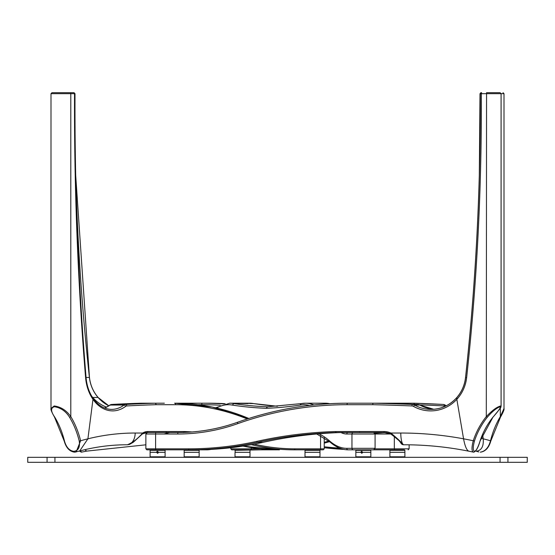 <?xml version="1.0" encoding="UTF-8"?>
<svg xmlns="http://www.w3.org/2000/svg" width="555" height="555" viewBox="0 0 555 555"><rect width="100%" height="100%" fill="white"/><g stroke="black" fill="none" stroke-linecap="round" stroke-linejoin="round"><path stroke-width="0.83" d="M215.576 407.772L229.742 403.208A349.65 85.352 90 0 1 233.766 403.596L239.184 403.596C234.238 403.36 234.8 403.242 240.856 403.242L248.21 403.596L235.764 403.346M249.25 403.457L253.892 403.624L249.604 403.208A349.65 85.352 -90 0 1 253.628 403.596A4995 1219.356 90 0 0 277.472 406.26M181.416 449.827L206.793 449.827A339.66 82.917 -90 0 0 210.955 449.397M318.861 433.809A451.048 110.105 90 0 1 329.559 440.913A1.498 1.422 131.1 0 0 330.031 442.037C335.9 447.184 341.956 449.779 348.207 449.827L373.584 449.827L348.207 449.827A1.498 1.45 90 0 1 346.757 448.329L351.96 448.329L351.96 434.01L346.757 434.01A191.308 46.703 90 0 1 340.971 432.532M267.559 406.808A4995 1219.356 -90 0 1 233.766 403.596L232.295 405.094A348.151 84.991 -90 0 0 216.617 408.008M309.433 405.434A348.151 84.991 -90 0 0 299.936 405.094L301.372 403.596A349.65 85.352 90 0 1 305.396 403.208A349.65 85.352 90 0 1 313.887 404.942M329.739 403.693A349.65 85.352 -90 0 0 325.258 403.208L305.396 403.208L267.517 406.808L266.116 408.307A4996.498 1219.724 90 0 1 232.295 405.094M481.039 438.297A368.208 267.607 -90 0 1 483.218 438.818L482.642 434.329L483.218 438.818C483.787 446.137 481.629 450.251 476.731 451.16L475.635 451.048L476.731 451.16C481.629 450.251 483.787 446.137 483.218 438.818A368.208 267.607 -90 0 1 490.516 440.767L490.516 441.086M480.318 452.145A0.999 0.728 90 0 0 480.463 452.165L480.318 452.145C485.195 451.423 488.594 447.635 490.516 440.767A76.423 55.542 -90 0 1 500.333 416.59L504.002 408.473C504.446 409.326 503.274 412.205 500.499 417.11A0.999 0.437 31 0 1 500.201 417.228M500.333 408.091L500.333 416.59A0.999 0.437 31 0 1 500.499 417.11L490.8 441.003C488.899 447.746 485.458 451.472 480.463 452.165L480.463 452.165A0.999 0.728 90 0 0 480.644 452.138M499.646 92.685L500.069 92.685M251.373 447.628L251.373 448.829L260.524 448.829M251.332 447.621L251.332 448.829L250.645 449.827L231.768 449.827L243.354 449.827M275.724 449.786A0.999 0.687 90 0 1 275.537 449.827L277.5 449.814A339.66 246.857 -90 0 1 275.537 449.827L250.645 449.827M235.514 449.827L235.015 450.327L260.781 449.827M380.418 403.208A349.65 254.121 90 0 0 378.739 403.214L413.766 403.208L414.765 404.706M250.687 449.827A0.999 0.687 -90 0 0 251.373 448.829M145.868 444.812L86.275 451.16L85.061 449.64L86.594 451.097M98.214 397.609L98.082 397.463A35.964 34.715 90 0 1 89.41 377.456A2420.827 2336.98 90 0 1 75.848 182.477M91.825 396.367A35.964 34.715 -90 0 0 92.74 397.463L98.082 397.463L92.74 397.463A35.964 34.715 -90 0 0 106.484 407.141M79.906 450.917L81.835 452.075M80.239 451.34L79.587 451M54.903 92.685L68.411 92.685M189.9 403.208L184.912 403.208M404.047 449.827L370.338 449.827L394.591 449.827L394.334 448.829L409.132 448.829L408.133 449.827M176.608 403.208L176.261 403.214A2149.702 2075.242 90 0 1 176.608 403.208L207.535 403.208A349.65 337.537 -90 0 1 225.143 403.686L207.535 403.208M108.766 405.781L98.082 397.463A35.964 34.715 90 0 0 108.759 405.788M486.589 92.685L499.722 92.685M504.002 408.473L504.002 93.684L480.283 93.691A0.999 0.964 -90 0 0 480.283 93.691L481.227 92.685M468.725 451.16C466.665 450.251 464.944 446.137 463.564 438.818L456.841 399.316L456.918 397.463A35.964 34.715 -90 0 0 465.589 377.483L466.637 377.629A37.462 36.165 90 0 1 456.841 399.316L463.564 438.818C464.944 446.137 466.665 450.251 468.725 451.16L473.484 452.145C471.597 451.423 471.521 447.635 473.255 440.767L474.428 441.086C472.825 447.309 472.888 450.729 474.629 451.354C476.287 450.715 478.084 447.295 480.033 441.086L492.944 417.18M147.366 432.512L145.868 434.01L155.608 434.01A1.498 0.389 -90 0 1 155.99 432.512L178.162 432.512C198.558 432.484 218.399 429.05 237.7 422.209A1.498 0.368 70.4 0 1 237.734 422.202A349.65 337.537 90 0 1 347.465 403.208L373.05 403.208A2149.702 2075.242 90 0 1 412.455 404.456L417.797 404.456L433.76 409.285A35.964 34.715 90 0 1 419.899 405.053L414.557 405.053A35.964 34.715 -90 0 0 431.089 409.389C441.287 409.208 449.876 405.24 456.841 397.505L456.841 399.316A37.462 36.165 90 0 1 413.475 406.371A3.496 3.379 90 0 0 412.004 405.948A2148.204 2073.799 -90 0 0 372.641 404.706L347.076 404.706A348.151 336.094 -90 0 0 237.811 423.618A191.308 184.683 90 0 1 177.767 434.01L155.608 434.01L155.608 448.829L188.617 448.829A338.661 326.93 -90 0 0 256.722 441.398A450.549 434.947 90 0 1 335.671 431.519L383.907 431.512A17.982 17.358 90 0 1 390.887 433.032L390.762 433.948C396.943 438.714 400.856 442.092 402.514 444.09M390.713 433.927A16.983 16.393 -90 0 0 384.171 432.512L390.734 433.941C403.166 442.335 399.669 444.187 403.429 444.77C401.633 442.488 397.456 438.575 390.887 433.032L400.786 433.032A368.208 355.457 90 0 1 463.564 438.818A368.208 355.457 90 0 1 473.255 440.767A76.423 73.773 90 0 1 486.298 416.59C492.146 410.443 496.947 406.898 500.686 405.969L501.096 406.267L501.096 93.684L500.097 92.685M486.555 92.685L486.298 416.59L487.297 417.228A75.424 72.809 -90 0 0 474.428 441.086M480.033 441.086A75.424 72.809 90 0 1 492.902 417.228C498.244 411.227 500.721 407.731 500.333 406.746C496.822 407.745 492.479 411.241 487.297 417.228M492.902 417.228L492.937 417.214C503.954 404.116 500.069 407.897 501.096 406.267M419.941 405.06L419.899 405.053A4.995 4.822 -90 0 0 417.797 404.456A1.498 0.389 -87.6 0 1 417.804 404.456A2149.702 2075.242 -90 0 0 378.392 403.208L361.583 403.208M390.887 434.01L351.96 434.01A1.498 1.45 -90 0 1 353.334 432.512L341.554 432.518C315.011 433.309 288.767 436.598 262.806 442.377L262.806 442.377C240.28 447.337 217.504 449.821 194.479 449.827L146.867 449.827L194.479 449.827A339.66 327.894 -90 0 0 262.793 442.377A449.55 433.982 90 0 1 341.554 432.518L335.948 432.518L335.671 431.519M356.601 403.208L352.807 403.208M373.633 432.512L384.268 432.512M383.907 431.512L384.171 432.512L335.948 432.518A449.55 433.982 -90 0 0 257.187 442.377A339.66 327.894 90 0 1 188.873 449.827L188.617 448.829M155.872 449.827L155.608 448.829L145.868 448.829L146.867 449.827M373.05 403.208L372.641 404.706M403.076 444.701A0.999 0.964 90 0 0 403.429 444.77L403.846 444.77C425.616 444.777 447.184 446.9 468.566 451.146M73.864 92.685L51.997 92.685L73.864 92.685A0.999 0.687 -90 0 1 74.53 93.684L70.797 93.684L70.797 416.59A76.423 55.542 -90 0 1 80.614 440.767L76.167 451.937L74.682 452.145A0.999 0.728 -90 0 1 74.536 452.165L74.536 452.165A0.999 0.728 -90 0 1 73.822 451.354C78.324 450.715 80.128 447.295 79.24 441.086L80.614 440.767A368.208 267.607 -90 0 1 87.912 438.818L79.705 450.972L74.536 452.165C69.541 451.472 66.1 447.746 64.2 441.003L64.484 441.086C66.281 447.309 69.396 450.729 73.822 451.354M247.273 418.963A348.151 253.031 90 0 0 175.609 404.706L156.357 404.706A2148.204 1561.27 90 0 0 126.727 405.948A3.496 2.539 -90 0 0 125.617 406.371A1.498 0.902 -126.7 0 0 124.07 405.053A35.964 26.14 90 0 1 111.624 409.389C104.25 409.25 97.951 405.393 92.727 397.803L92.179 397.463L92.969 399.316L87.912 438.818L79.705 450.972C95.384 446.837 111.187 444.77 127.109 444.77A11.738 8.061 -90 0 0 135.177 433.032L142.621 433.032A0.999 0.631 58.9 0 1 142.455 433.885L142.455 433.885A0.999 0.631 58.9 0 1 142.226 433.948M70.11 92.685A0.999 0.687 -90 0 1 70.797 93.684L50.998 93.684L50.998 408.473L54.203 405.969C60.953 406.891 66.489 410.429 70.797 416.59A0.999 0.437 -31 0 1 69.548 417.228C65.774 411.227 60.752 407.731 54.473 406.746C50.533 407.745 50.637 411.241 54.799 417.228A75.424 54.82 -90 0 1 64.484 441.086M54.536 416.784A0.999 0.437 -31 0 0 54.501 417.11A0.999 0.437 -31 0 0 54.799 417.228M64.484 440.767L64.2 441.003L54.501 417.11C51.726 412.205 50.554 409.326 50.998 408.473M164.349 403.208L141.234 403.208A2149.702 1562.36 90 0 0 111.59 404.456L125.652 404.456A2149.702 1562.36 -90 0 1 155.317 403.208L164.349 403.208M92.179 397.463L92.969 399.316L87.912 438.818A368.208 267.607 -90 0 1 135.177 433.032M304.355 449.827L305.5 449.827L305 450.327L319.985 450.327L319.486 449.827L323.232 449.827L294.219 449.827A339.66 246.857 -90 0 1 251.387 444.673M127.109 444.77L127.428 444.77C132.874 442.508 137.938 438.596 142.621 433.032A17.982 13.07 -90 0 1 147.88 431.512L184.191 431.519L183.497 432.518M156.357 404.706L155.317 403.208M27.75 462.315L27.75 457.32L54.938 457.32L54.938 462.315L27.75 462.315M500.062 457.32L527.25 457.32L527.25 462.315L500.062 462.315L500.062 457.32L54.938 457.32M500.062 462.315L54.938 462.315M355.852 457.32L355.852 452.325L370.837 452.325L370.837 457.32M150.114 457.32L150.114 452.325L165.099 452.325L165.099 457.32M305 457.32L305 452.325L319.985 452.325L319.985 457.32M235.015 457.32L235.015 452.325L250 452.325L250 457.32M184.163 457.32L184.163 452.325L199.148 452.325L199.148 457.32M389.901 457.32L389.901 452.325L404.886 452.325L404.886 457.32M362.783 452.325L361.791 453.324L360.826 452.325L361.791 451.326L362.783 452.325M370.837 450.327L355.852 450.327L355.852 456.82L370.837 456.82L370.837 450.327L370.338 449.827M305 450.327L305 456.82L319.985 456.82L319.957 451.326M158.591 452.325L157.592 453.324L156.593 452.325L157.592 451.326L158.591 452.325M165.099 450.327L150.114 450.327L150.114 456.82L165.099 456.82L165.099 450.327L164.599 449.827M150.613 449.827L150.114 450.327M235.015 452.325L235.015 456.82L250 456.82L250 450.327M235.015 450.327L235.258 452.325M404.519 450.327L389.901 450.327L389.901 456.82L404.886 456.82L404.886 450.327L404.519 450.327M198.648 449.827L199.148 450.327L184.177 450.327M184.662 449.827L184.163 450.327L184.163 456.82L199.148 456.82L199.148 450.327M360.916 452.325A0.999 0.978 90 0 1 361.846 451.326M156.593 452.325A0.999 0.999 90 0 1 157.592 451.326M329.559 440.913A338.161 82.549 -90 0 0 346.757 448.329M299.936 405.094A4996.498 1219.724 90 0 1 266.116 408.307M353.41 449.827A1.498 1.45 90 0 1 351.96 448.329L375.083 448.329L375.083 434.01L373.584 432.512M346.757 434.01A1.498 1.45 -90 0 1 348.103 432.518M419.524 404.852A2148.204 1561.27 90 0 1 444.402 405.948A3.496 2.539 -90 0 1 445.297 406.232M324.231 442.321A338.661 246.129 90 0 0 327.492 441.398A450.549 327.45 -90 0 1 328.817 441.01M385.337 432.553A449.55 326.722 90 0 0 374.868 433.24L385.337 432.553M329.545 441.627A449.55 326.722 90 0 0 327.214 442.3M326.957 442.377A339.66 246.857 -90 0 1 324.231 443.154L327.089 442.356A0.999 0.673 73.5 0 1 326.957 442.377M230.769 447.739L230.769 448.829L251.332 448.829M386.211 403.395A349.65 254.121 -90 0 1 394.487 403.208A1.498 1.027 90 0 1 395.215 403.645M413.787 403.208A2149.702 1562.36 -90 0 1 443.41 404.456A1.498 1.027 -86.8 0 1 443.452 404.456L413.766 403.208M327.492 441.398A0.999 0.673 73.5 0 1 327.089 442.356L329.566 441.641M444.402 405.948A1.498 1.027 -86.8 0 0 443.452 404.456L445.374 405.171A1.498 0.902 126.7 0 1 445.596 406.094M445.589 405.476A35.964 26.14 90 0 0 446.116 405.837M443.521 404.463A4.995 3.628 90 0 1 444.999 405.053A1.498 0.902 126.7 0 1 445.374 405.171L446.234 405.781M81.516 452.145A0.999 0.964 90 0 1 81.321 452.165L86.434 451.146M89.41 377.456L86.06 377.456M144.182 433.053A368.208 355.457 90 0 1 146.229 433.039M324.231 446.768A338.661 326.93 -90 0 0 339.736 448.162M374.993 448.829L394.334 448.829L394.334 436.133M220.279 405.233A348.151 336.094 -90 0 0 201.798 404.706L198.128 404.706M343.85 449.39A339.66 327.894 90 0 1 324.231 447.739L343.85 449.39M201.798 404.706A1.498 0.389 -90 0 1 202.193 403.208A349.65 337.537 90 0 1 224.04 403.943M481.247 92.685A0.999 0.964 -90 0 0 480.283 93.684A2420.827 2336.98 -90 0 1 480.311 106.144A2420.827 2336.98 -90 0 1 465.589 377.456M481.601 92.685L481.338 93.684A2422.325 2338.43 90 0 1 481.365 106.144A2422.325 2338.43 90 0 1 466.637 377.629M500.333 406.746A0.999 0.964 -90 0 0 500.686 405.969M473.484 452.145A0.999 0.964 -90 0 0 473.679 452.165L473.679 452.165A0.999 0.964 -90 0 0 474.629 451.354M384.171 432.512L359.675 432.512L359.418 431.512M262.82 442.37L257.187 442.377L256.722 441.398M177.767 434.01A1.498 0.389 90 0 1 178.162 432.512A189.81 183.233 -90 0 0 237.672 422.223M347.076 404.706A1.498 0.389 90 0 1 347.465 403.208C309.863 403.256 273.275 409.583 237.7 422.209A1.498 0.368 70.4 0 0 237.811 423.618M400.786 433.032A11.738 3.059 90 0 0 403.846 444.77M412.004 405.948A1.498 0.389 -87.6 0 1 412.455 404.456A4.995 4.822 -90 0 1 414.557 405.053L413.475 406.371M431.089 409.389A35.964 34.715 -90 0 0 456.786 397.609M125.617 406.371A37.462 27.23 -90 0 1 92.969 399.316A37.462 27.23 -90 0 1 85.595 377.629A2422.325 1760.495 -90 0 1 74.502 106.144A2422.325 1760.495 -90 0 1 74.53 93.684M54.473 406.746A0.999 0.728 -90 0 1 54.203 405.969M79.24 441.086A75.424 54.82 90 0 0 69.548 417.228M85.595 377.629L86.06 377.504C78.671 287.337 74.98 196.886 74.974 106.144L74.994 93.691L73.995 92.685M184.191 431.519A450.549 327.45 -90 0 1 192.099 431.963M254.162 444.153A338.661 246.129 90 0 0 294.906 448.829L324.231 448.829L323.232 449.827M320.561 435.585L320.561 448.829A0.999 0.687 -90 0 1 319.874 449.827M165.633 432.512L147.193 432.512A16.983 12.342 90 0 0 142.6 433.733M242.965 446.095A339.66 246.857 90 0 0 279.463 449.827L242.937 446.095M175.609 404.706A1.498 1.027 -90 0 0 174.582 403.208A349.65 254.121 -90 0 1 248.827 418.463M294.219 449.827A0.999 0.687 -90 0 0 294.906 448.829M166.32 431.512A0.999 0.687 90 0 1 165.667 432.512M147.88 431.512A0.999 0.687 90 0 1 147.193 432.512L142.455 433.885L133.228 442.314L129.495 444.437L127.428 444.77M104.652 408.043A35.964 26.14 -90 0 0 110.001 405.053L124.07 405.053A4.995 3.628 -90 0 1 125.652 404.456A1.498 1.027 86.8 0 1 126.727 405.948M111.479 404.463A1.498 1.027 86.8 0 1 111.548 404.456A1.498 1.027 86.8 0 1 111.59 404.456A4.995 3.628 -90 0 0 110.001 405.053A1.498 0.902 -126.7 0 0 109.626 405.171A1.498 0.902 -126.7 0 0 109.411 405.476M47.064 462.315L47.064 457.32M507.936 457.32L507.936 462.315M229.742 403.208L249.604 403.208M253.836 403.61L277.5 406.26M325.258 403.208L329.857 403.686M316.745 433.989L330.031 442.037M375.083 448.329L373.584 449.827M206.793 449.827L211.15 449.39M479.312 175.241L480.006 93.691L481.005 92.685M475.295 450.972L478.833 451.937M504.002 93.684L503.003 92.685M230.769 448.829L231.768 449.827M81.321 452.165L79.372 451.055M75.688 175.241L89.459 377.462C90.347 385.087 93.247 391.768 98.159 397.505M409.132 444.812L409.132 448.829M169.663 432.553L164.266 433.941M456.841 397.505C461.753 391.768 464.653 385.087 465.541 377.462C475.351 287.31 480.255 196.872 480.262 106.144L480.228 93.691M480.068 441.079C478.195 447.621 476.065 451.319 473.679 452.165L473.325 452.131M145.868 434.01L145.868 448.829M341.554 432.518L353.32 432.512M417.804 404.456L378.392 403.208M92.727 397.803C88.966 392.031 86.746 385.267 86.06 377.504M50.998 93.684L51.997 92.685M248.911 418.442L212.163 407.037L174.582 403.208M324.231 437.666L324.231 448.829M104.59 408.015L111.548 404.456L141.234 403.208M356.352 449.827L355.852 450.327M319.985 450.327L319.985 451.562M390.401 449.827L389.901 450.327M404.387 449.827L404.886 450.327"/></g></svg>
